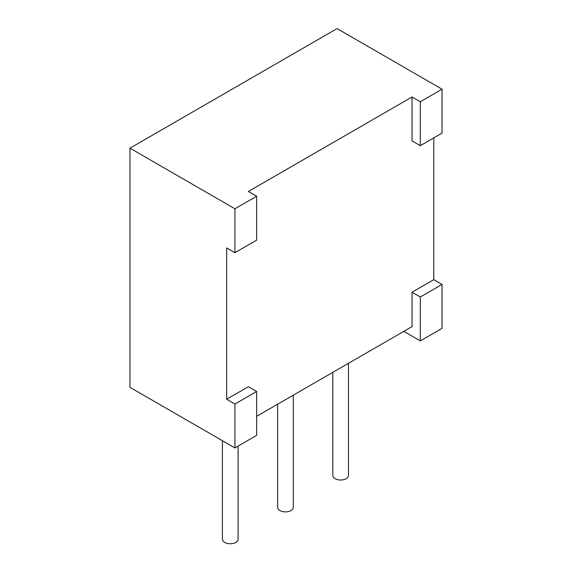 <?xml version="1.0" encoding="UTF-8"?>
<svg xmlns="http://www.w3.org/2000/svg" width="572" height="572" viewBox="0 0 572 572"><rect width="100%" height="100%" fill="white"/><g stroke="black" fill="none" stroke-linecap="round" stroke-linejoin="round"><path stroke-width="0.86" d="M332.818 372.343L332.818 475.482A7.836 4.526 0 0 0 335.113 478.678A7.836 4.526 0 0 0 343.658 479.658A7.836 4.526 0 0 0 348.498 475.482L348.498 363.299M277.62 404.218L277.62 507.35A7.836 4.526 0 0 0 279.915 510.546A7.836 4.526 0 0 0 288.452 511.532A7.836 4.526 0 0 0 293.293 507.35L293.293 395.166M222.415 440.712L222.415 539.217A7.836 4.526 0 0 0 224.71 542.42A7.836 4.526 0 0 0 233.254 543.4A7.836 4.526 0 0 0 238.095 539.217L238.095 446.11M420.306 340.905L442.042 328.357L442.042 284.441L420.306 296.99L420.306 340.905L403.789 331.374M256.664 416.316L412.047 326.605L412.047 292.22L420.306 296.99M129.958 148.177L337.072 28.6L442.042 89.203L442.042 133.119L420.306 145.667L412.047 140.898L412.047 96.983L248.405 191.463L256.664 196.232L234.928 208.78L129.958 148.177L129.958 387.33L234.928 447.933L256.664 435.385L256.664 391.47L248.405 386.701L226.669 399.249L226.669 247.926L234.928 252.695L234.928 208.78M442.042 284.441L433.783 279.672L412.047 292.22M433.783 137.888L433.783 279.672M442.042 89.203L420.306 101.752L420.306 145.667M420.306 101.752L412.047 96.983M226.669 399.249L234.928 404.018L234.928 447.933M256.664 196.232L256.664 240.147L234.928 252.695M234.928 404.018L256.664 391.47"/></g></svg>
